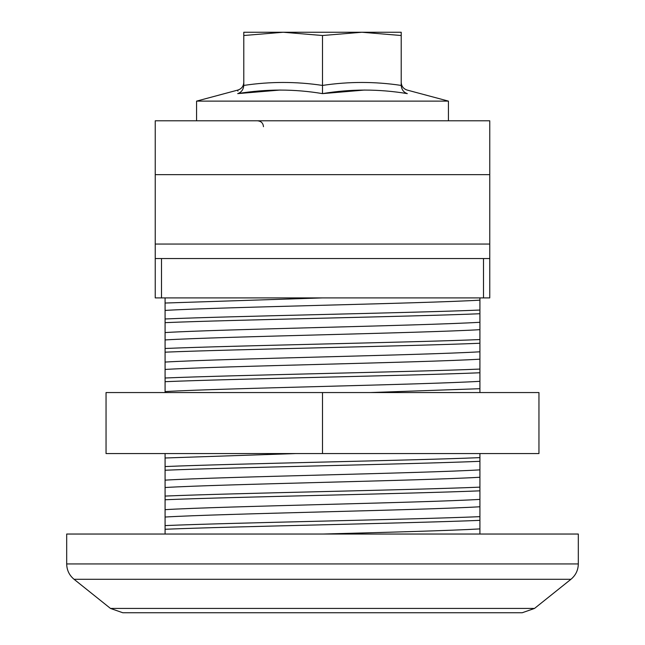 <?xml version="1.0" encoding="UTF-8"?>
<svg xmlns="http://www.w3.org/2000/svg" width="645" height="645" viewBox="0 0 645 645"><rect width="100%" height="100%" fill="white"/><g stroke="black" fill="none" stroke-linecap="round" stroke-linejoin="round"><path stroke-width="0.97" d="M106.046 392.555L538.954 392.555L538.954 453.564L106.046 453.564L106.046 392.555M322.5 453.564L322.5 392.555M322.5 534.036L578.315 534.036L578.315 563.94L66.685 563.94L66.685 534.036L322.5 534.036C387.169 532.351 451.298 530.569 479.92 528.908L479.92 516.661C410.825 519.556 234.175 522.692 165.08 525.586L165.08 534.036M534.512 608.437L110.489 608.437L122.784 612.75L522.216 612.75L534.512 608.437L570.93 579.299C575.719 575.3 578.178 570.18 578.315 563.94M165.08 318.969L165.08 332.554C221.985 329.168 423.015 325.669 479.92 322.282L479.92 310.043C410.825 312.938 234.175 316.074 165.08 318.969L165.08 297.901M479.92 313.736C410.825 316.631 234.175 319.767 165.08 322.653M165.08 348.485L165.08 362.071C221.985 358.685 423.015 355.185 479.92 351.799L479.92 339.56C410.825 342.455 234.175 345.591 165.08 348.485L165.08 332.554M479.92 343.253C410.825 346.147 234.175 349.284 165.08 352.17M165.08 378.002L165.08 391.588C221.985 388.201 423.015 384.702 479.92 381.316L479.92 369.077C410.825 371.972 234.175 375.108 165.08 378.002L165.08 362.071M479.92 372.77C410.825 375.664 234.175 378.8 165.08 381.687M165.08 466.553L165.08 480.138C221.985 476.752 423.015 473.253 479.92 469.866L479.92 457.628C410.825 460.522 234.175 463.658 165.08 466.553L165.08 453.564M479.92 461.32C410.825 464.215 234.175 467.351 165.08 470.237M165.08 496.07L165.08 509.655C221.985 506.269 423.015 502.769 479.92 499.391L479.92 487.144C410.825 490.039 234.175 493.175 165.08 496.07L165.08 480.138M479.92 490.837C410.825 493.731 234.175 496.868 165.08 499.754M479.92 520.354C410.825 523.248 234.175 526.385 165.08 529.271M479.92 310.043L479.92 300.151C423.015 303.529 221.985 307.028 165.08 310.414M479.92 339.56L479.92 329.668C423.015 333.046 221.985 336.545 165.08 339.931M479.92 369.077L479.92 359.184C423.015 362.563 221.985 366.062 165.08 369.448M479.92 392.555L479.92 388.701L370.432 392.555M295.765 453.564L165.08 457.998M479.92 457.628L479.92 453.564M479.92 487.144L479.92 477.252C423.015 480.638 221.985 484.129 165.08 487.515M479.92 516.661L479.92 506.768C423.015 510.155 221.985 513.646 165.08 517.032L165.08 525.586M322.5 297.901L165.08 303.037M479.92 297.901L479.92 300.151M479.92 322.282L479.92 329.668M479.92 351.799L479.92 359.184M479.92 381.316L479.92 388.701M165.08 392.555L165.08 391.588M479.92 469.866L479.92 477.252M479.92 499.391L479.92 506.768M165.08 517.032L165.08 509.655M479.92 528.908L479.92 534.036M155.235 174.65L155.235 244.052L489.765 244.052L489.765 120.8L155.235 120.8L155.235 174.65L489.765 174.65M489.765 244.052L489.765 297.901L155.235 297.901L155.235 244.052M155.235 258.548L161.5 258.548L161.5 297.901M483.5 297.901L483.5 258.548L161.5 258.548M483.5 258.548L489.765 258.548M401.214 85.43C401.642 89.687 403.681 92.412 407.317 93.622C406.971 88.905 406.971 88.905 407.317 93.622C406.971 88.905 406.971 88.905 407.317 93.622C378.889 88.905 350.622 88.905 322.5 93.622C294.426 88.905 266.151 88.905 237.683 93.622C241.319 92.412 243.358 89.687 243.786 85.43L243.786 35.515L283.147 32.25L361.861 32.25L401.214 35.515L401.214 32.25L361.853 32.25L322.5 35.515L322.5 85.43C348.735 81.472 374.971 81.472 401.214 85.43L401.214 35.515M196.564 120.8L196.564 101.12L448.436 101.12L407.043 90.034C403.407 88.8 401.456 86.269 401.214 82.431M237.683 93.622C238.029 88.905 238.029 88.905 237.683 93.622L280.228 90.034M196.564 101.12L237.957 90.034L237.86 91.106M243.786 85.43C270.029 81.472 296.265 81.472 322.5 85.43L322.5 93.622L364.772 90.034M322.5 35.515L283.147 32.25L243.786 32.25L243.786 35.515M110.489 608.437L74.07 579.299L570.93 579.299M74.07 579.299C69.281 575.3 66.822 570.18 66.685 563.94M448.436 120.8L448.436 101.12M263.466 126.702C263.152 123.155 261.185 121.187 257.565 120.8M237.957 90.034C241.593 88.8 243.544 86.269 243.786 82.431"/></g></svg>
